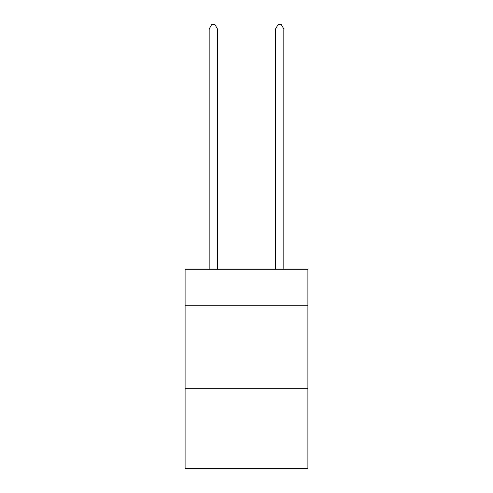 <?xml version="1.0" encoding="UTF-8"?>
<svg xmlns="http://www.w3.org/2000/svg" width="493" height="493" viewBox="0 0 493 493"><rect width="100%" height="100%" fill="white"/><g stroke="black" fill="none" stroke-linecap="round" stroke-linejoin="round"><path stroke-width="0.74" d="M307.897 305.74L307.897 269.233L185.103 269.233L185.103 305.74L307.897 305.74L307.897 468.35L185.103 468.35L185.103 305.74M307.897 388.706L185.103 388.706M217.462 269.233L217.462 28.964L209.168 28.964L209.168 269.233M209.168 28.964L211.657 24.65L214.973 24.65L217.462 28.964M283.832 269.233L283.832 28.964L275.538 28.964L275.538 269.233M275.538 28.964L278.027 24.65L281.343 24.65L283.832 28.964"/></g></svg>
